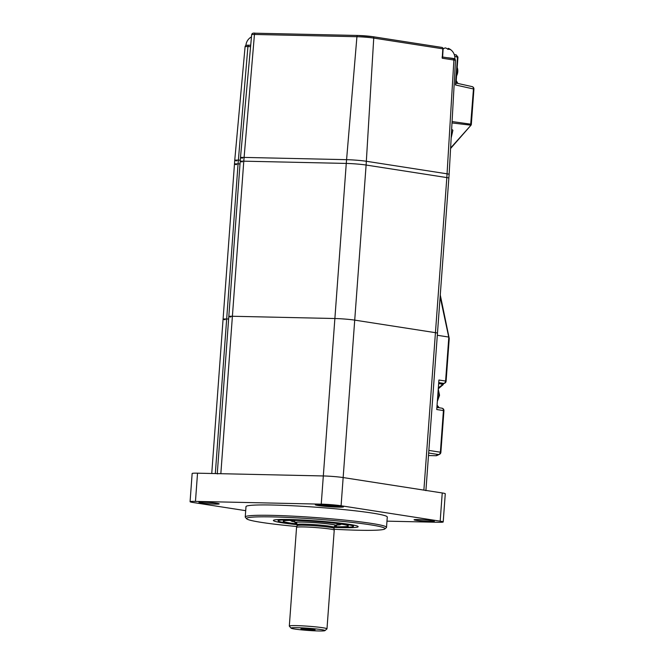 <?xml version="1.0" encoding="UTF-8"?>
<svg xmlns="http://www.w3.org/2000/svg" width="664" height="664" viewBox="0 0 664 664"><rect width="100%" height="100%" fill="white"/><g stroke="black" fill="none" stroke-linecap="round" stroke-linejoin="round"><path stroke-width="1" d="M217.252 473.913A9.445 0.606 4.2 0 1 220.838 473.698L323.318 475.955A14.168 0.913 4.2 0 1 343.155 477.557L423.881 490.115A9.445 0.606 4.2 0 1 425.906 490.638M217.269 473.623L228.814 316.479A9.445 0.606 4.2 0 1 232.4 316.263L334.88 318.521A14.168 0.913 4.2 0 1 354.717 320.123L435.443 332.672A9.445 0.606 4.2 0 1 437.468 333.203A9.445 0.606 -175.8 0 0 435.443 332.672L354.717 320.123A14.168 0.913 -175.8 0 0 334.88 318.521L232.4 316.263A9.445 0.606 -175.8 0 0 228.814 316.479A9.445 0.606 -175.8 0 0 230.831 317.002M236.484 164.63A9.445 0.606 4.2 0 1 234.467 164.099A9.445 0.606 4.2 0 1 238.061 163.883L226.673 318.977L228.623 319.019L226.673 318.977A9.445 0.606 -175.8 0 0 223.079 319.185A9.445 0.606 4.2 0 1 226.673 318.977L215.319 473.573M250.585 46.621L247.921 46.563L238.061 163.883L240.011 163.925L238.061 163.883A9.445 0.606 4.2 0 0 234.467 164.099L234.741 160.339A9.445 0.606 4.2 0 1 238.334 160.124L240.293 160.165L238.334 160.124A9.445 0.606 -175.8 0 0 234.741 160.339A9.445 0.606 -175.8 0 0 236.766 160.871M242.219 161.916A9.445 0.606 4.2 0 1 240.202 161.385A9.445 0.606 4.2 0 1 243.788 161.169L346.268 163.427L356.925 36.719L254.445 34.462A7.287 0.473 -175.8 0 0 251.673 34.628L240.476 157.625A9.445 0.606 4.2 0 1 244.07 157.41L346.542 159.667A14.168 0.913 4.2 0 1 366.387 161.277L447.113 173.827A9.445 0.606 4.2 0 1 449.13 174.35A9.445 0.606 -175.8 0 0 447.113 173.827L366.387 161.277A14.168 0.913 -175.8 0 0 346.542 159.667L244.07 157.41A9.445 0.606 -175.8 0 0 240.476 157.625A9.445 0.606 -175.8 0 0 242.493 158.156M423.881 490.115L446.83 177.587A9.445 0.606 4.2 0 1 448.856 178.11A9.445 0.606 4.2 0 0 446.83 177.587L366.113 165.037L446.83 177.587L453.902 60.034L442.241 58.224L442.108 56.946M190.078 501.702L192.145 473.507A14.168 0.913 4.2 0 1 197.532 473.183L323.318 475.955L346.268 163.427A14.168 0.913 4.2 0 1 366.113 165.037L343.155 477.557L442.241 492.962A14.168 0.913 4.2 0 1 445.27 493.759L443.203 521.954A14.168 0.913 -175.8 0 0 440.174 521.165L341.088 505.76A14.168 0.913 -175.8 0 0 321.243 504.15L195.465 501.386A14.168 0.913 -175.8 0 0 190.078 501.702A14.168 0.913 -175.8 0 0 193.108 502.499L245.705 510.674M428.861 450.416L440.373 452.209L443.427 410.568L436.746 409.53L438.912 380.015L445.594 381.053L448.806 337.378L449.237 338.457L446.084 381.202A2.357 2.341 64.7 0 1 444.755 383.153L444.755 383.153A2.357 2.357 0 0 0 446.1 381.186L449.221 338.54M440.274 295.007L449.237 338.457M448.806 337.378L440.141 296.75M446.1 381.186L445.594 381.053A2.357 1.843 98.8 0 1 443.577 383.369A2.357 2.341 64.7 0 0 444.755 383.153L443.187 383.892A2.357 2.341 -115.3 0 1 442.008 384.107L443.577 383.369L438.721 382.613M443.668 383.543L443.336 384.215A2.357 2.2 -158.3 0 1 441.701 385.527L442.008 384.107L438.655 383.584M442.183 408.26A2.357 2.341 -115.3 0 1 443.917 410.684L440.863 452.325M428.67 453.014L438.348 454.516A2.357 1.843 98.8 0 0 440.373 452.209L440.863 452.358A2.357 2.341 -115.3 0 1 438.348 454.516L435.833 455.711L428.479 455.546L435.949 455.72A2.357 2.357 0 0 0 437.012 455.496L437.012 455.496A2.357 2.341 -115.3 0 1 435.833 455.711A2.357 1.469 91.3 0 0 435.949 455.72A2.357 1.469 91.3 0 0 436.049 455.72M441.751 408.177A2.357 1.843 98.8 0 1 441.942 408.194A2.357 1.843 98.8 0 1 443.427 410.568L443.934 410.701L440.879 452.342A2.357 2.357 0 0 1 439.535 454.3L437.012 455.496M437.31 335.278L448.474 337.013M451.163 137.987L452.889 130.268L451.653 129.231M450.599 148.014L471.116 125.064L450.574 148.52M471.315 124.583L473.922 89.084L473.465 88.959L470.627 125.147L470.452 124.127L452.076 121.562M473.922 89.084A2.357 2.357 0 0 0 472.079 86.602A2.357 1.884 -77.5 0 1 473.465 88.959L455.446 84.967L456.002 83.739L457.952 57.071L456.185 54.963L457.504 56.847L457.031 57.519M217.028 503.312A10.151 0.656 -175.8 0 0 205.782 502.274A10.151 0.656 -175.8 0 0 198.951 502.391A10.151 0.656 -175.8 0 0 201.126 502.963A10.151 0.656 -175.8 0 0 212.372 504.001A10.151 0.656 -175.8 0 0 219.203 503.876A10.151 0.656 -175.8 0 0 217.028 503.312M432.156 520.701A10.151 0.656 -175.8 0 0 420.91 519.663A10.151 0.656 -175.8 0 0 414.079 519.779A10.151 0.656 -175.8 0 0 416.245 520.352A10.151 0.656 -175.8 0 0 427.5 521.389A10.151 0.656 -175.8 0 0 434.331 521.273A10.151 0.656 -175.8 0 0 432.156 520.701M386.523 527.357L387.278 517.015A70.832 4.573 -175.8 0 0 372.13 513.056A70.832 4.573 -175.8 0 0 293.662 505.819A70.832 4.573 -175.8 0 0 245.995 506.64L245.24 516.982A70.832 4.573 4.2 0 1 292.907 516.152A70.832 4.573 4.2 0 1 371.375 523.39A70.832 4.573 4.2 0 1 386.523 527.357A70.832 4.573 4.2 0 1 386.357 527.639L384.838 528.942A69.413 4.482 -175.8 0 0 370.163 524.776A69.413 4.482 -175.8 0 0 291.156 517.58A69.413 4.482 -175.8 0 0 246.668 518.8A69.413 4.482 -175.8 0 0 261.392 522.385A69.413 4.482 -175.8 0 0 296.849 526.519M334.067 529.25A69.413 4.482 -175.8 0 0 384.838 528.942M297.231 524.693A42.496 2.739 4.2 0 1 282.482 522.85A42.496 2.739 4.2 0 1 273.493 520.294A42.496 2.739 4.2 0 1 303.299 520.036A42.496 2.739 4.2 0 1 349.073 524.311A42.496 2.739 4.2 0 1 358.087 526.51A42.496 2.739 4.2 0 1 333.959 527.39M340.507 506.034A14.168 0.913 -175.8 0 0 324.82 504.582A14.168 0.913 -175.8 0 0 315.284 504.748A14.168 0.913 -175.8 0 0 318.313 505.545A14.168 0.913 -175.8 0 0 334.009 506.989A14.168 0.913 -175.8 0 0 343.537 506.823A14.168 0.913 -175.8 0 0 340.507 506.034M246.668 518.8L245.365 517.289A70.832 4.573 4.2 0 1 245.24 516.982M386.979 521.157L437.817 522.277A14.168 0.913 -175.8 0 0 443.203 521.954M321.243 504.15L323.318 475.955A14.168 0.913 4.2 0 1 343.155 477.557L341.088 505.76M326.987 628.825L334.233 530.129A18.891 1.22 -175.8 0 0 309.889 527.174A18.891 1.22 -175.8 0 0 296.567 527.349A18.891 1.22 -175.8 0 1 297.04 527.133A18.891 1.22 -175.8 0 1 317.409 527.681A18.891 1.22 -175.8 0 1 334.233 530.113A18.891 1.22 -175.8 0 0 334.233 530.113A18.891 1.22 -175.8 0 0 334.233 530.113L333.967 527.282L333.892 528.336L335.013 525.805L333.892 528.336L335.013 525.805L333.892 528.336L333.967 527.282A18.418 1.187 -175.8 0 0 317.724 524.9A18.418 1.187 -175.8 0 0 297.704 524.352A18.418 1.187 -175.8 0 1 317.724 524.9A18.418 1.187 -175.8 0 1 333.967 527.282A18.418 1.187 -175.8 0 0 322.38 525.315A18.418 1.187 -175.8 0 0 302.17 524.137A18.418 1.187 -175.8 0 1 322.38 525.315A18.418 1.187 -175.8 0 1 333.967 527.282A18.418 1.187 -175.8 0 0 310.237 524.394A18.418 1.187 -175.8 0 1 333.967 527.282A18.418 1.187 -175.8 0 0 319.741 525.075A18.418 1.187 -175.8 0 1 333.967 527.282A18.418 1.187 -175.8 0 0 328.132 525.971A18.418 1.187 -175.8 0 1 333.967 527.282A18.418 1.187 -175.8 0 0 333.17 526.867A18.418 1.187 -175.8 0 1 333.967 527.282L335.013 525.805L333.892 528.336A18.418 1.187 -175.8 0 0 333.087 527.93A18.418 1.187 -175.8 0 0 312.852 525.622A18.418 1.187 -175.8 0 0 297.157 525.647A18.418 1.187 -175.8 0 1 308.245 525.365A18.418 1.187 -175.8 0 1 328.049 527.042A18.418 1.187 -175.8 0 0 308.245 525.365A18.418 1.187 -175.8 0 0 297.157 525.647A18.418 1.187 -175.8 0 1 319.658 526.137A18.418 1.187 -175.8 0 0 297.157 525.647A18.418 1.187 -175.8 0 1 310.154 525.465A18.418 1.187 -175.8 0 0 297.165 525.631A18.418 1.187 -175.8 0 0 297.157 525.647A18.418 1.187 -175.8 0 1 302.095 525.199A18.418 1.187 -175.8 0 0 297.157 525.647A18.418 1.187 -175.8 0 1 312.852 525.622A18.418 1.187 -175.8 0 1 333.087 527.93A18.418 1.187 -175.8 0 1 333.892 528.345A18.418 1.187 -175.8 0 0 328.049 527.042A18.418 1.187 -175.8 0 1 333.892 528.345A18.418 1.187 -175.8 0 0 319.658 526.137A18.418 1.187 -175.8 0 1 333.892 528.345A18.418 1.187 -175.8 0 0 310.154 525.465A18.418 1.187 -175.8 0 1 333.892 528.32A18.418 1.187 -175.8 0 0 322.297 526.386A18.418 1.187 -175.8 0 0 302.095 525.199A18.418 1.187 -175.8 0 1 322.297 526.386A18.418 1.187 -175.8 0 1 333.892 528.345A18.418 1.187 -175.8 0 0 333.892 528.32A18.418 1.187 -175.8 0 0 317.492 525.954A18.418 1.187 -175.8 0 0 297.63 525.415A18.418 1.187 -175.8 0 0 297.165 525.631A18.418 1.187 -175.8 0 0 297.157 525.647A18.418 1.187 -175.8 0 1 297.63 525.415A18.418 1.187 -175.8 0 1 317.649 525.971A18.418 1.187 -175.8 0 1 333.892 528.345A18.418 1.187 -175.8 0 0 333.892 528.32L334.233 530.113A18.891 1.22 -175.8 0 0 319.633 527.872A18.891 1.22 -175.8 0 0 296.559 527.365L289.313 626.061A18.891 1.22 4.2 0 1 312.387 626.559A18.891 1.22 4.2 0 1 326.987 628.825A18.891 1.22 4.2 0 1 326.945 628.899A18.891 1.22 4.2 0 0 320.994 627.488A18.891 1.22 4.2 0 0 300.128 625.754A18.891 1.22 4.2 0 0 289.346 626.144A18.891 1.22 4.2 0 1 289.313 626.061A18.891 1.22 4.2 0 1 289.794 625.828A18.891 1.22 4.2 0 1 310.329 626.384A18.891 1.22 4.2 0 1 326.987 628.825A18.891 1.22 4.2 0 0 302.643 625.87A18.891 1.22 4.2 0 0 289.313 626.061L296.559 527.365L289.313 626.061M295.862 522.991A20.841 1.345 -175.8 0 0 296.733 523.207A20.841 1.345 -175.8 0 1 294.957 522.543A20.841 1.345 -175.8 0 0 296.733 523.207A20.841 1.345 -175.8 0 1 309.665 522.319A20.841 1.345 -175.8 0 0 296.733 523.207A20.841 1.345 -175.8 0 1 300.543 522.02A20.841 1.345 -175.8 0 0 296.733 523.207A20.841 1.345 -175.8 0 1 303.689 522.07A20.841 1.345 -175.8 0 1 329.925 524.104A20.841 1.345 -175.8 0 0 307.332 522.203A20.841 1.345 -175.8 0 0 294.957 522.543L294.658 521.016L294.957 522.543A20.841 1.345 -175.8 0 1 295.488 522.269A20.841 1.345 -175.8 0 0 296.733 523.207A20.841 1.345 -175.8 0 1 299.713 522.02A20.841 1.345 -175.8 0 1 320.421 523.074A20.841 1.345 -175.8 0 1 334.664 525.996A20.841 1.345 -175.8 0 0 335.627 525.108A20.841 1.345 -175.8 0 0 309.665 522.319A20.841 1.345 -175.8 0 0 295.862 522.991M211.75 473.498L223.079 319.185A9.445 0.606 -175.8 0 0 225.096 319.716M240.476 157.625L240.202 161.385A9.445 0.606 4.2 0 1 243.788 161.169L220.838 473.698M442.241 58.224L442.805 48.821L373.741 38.08L366.113 165.037A14.168 0.913 4.2 0 0 346.268 163.427L243.788 161.169L254.445 34.462A1.419 0.88 -88.7 0 1 255.349 33.208A1.419 0.88 -88.7 0 1 255.416 33.217L357.755 35.466M334.664 525.996A20.841 1.345 -175.8 0 0 336.523 525.597A20.841 1.345 -175.8 0 0 329.925 524.104A20.841 1.345 -175.8 0 1 334.664 525.996A20.841 1.345 -175.8 0 0 331.369 524.303A20.841 1.345 -175.8 0 0 309.665 522.319A20.841 1.345 -175.8 0 1 331.369 524.303A20.841 1.345 -175.8 0 1 334.664 525.996A20.841 1.345 -175.8 0 0 327.286 523.771A20.841 1.345 -175.8 0 0 300.543 522.02A20.841 1.345 -175.8 0 1 327.286 523.771A20.841 1.345 -175.8 0 1 334.664 525.996A20.841 1.345 -175.8 0 0 336.001 525.838A20.841 1.345 -175.8 0 0 336.523 525.597A20.841 1.345 -175.8 0 0 318.322 522.9A20.841 1.345 -175.8 0 0 295.488 522.269A20.841 1.345 -175.8 0 1 320.421 523.074A20.841 1.345 -175.8 0 1 336.001 525.838A20.841 1.345 -175.8 0 1 334.664 525.996M296.451 629.281A16.998 1.096 -175.8 0 0 314.23 630.8A16.998 1.096 -175.8 0 0 324.928 630.634A16.998 1.096 -175.8 0 0 319.575 629.364A16.998 1.096 -175.8 0 0 300.792 627.795A16.998 1.096 -175.8 0 0 291.089 628.152A16.998 1.096 -175.8 0 0 296.451 629.281M303.191 629.306A7.08 0.457 -175.8 0 0 313.176 630.011A7.08 0.457 -175.8 0 0 312.827 629.339A7.08 0.457 -175.8 0 0 302.842 628.634A7.08 0.457 -175.8 0 0 303.191 629.306M296.584 523.074A20.302 1.311 4.2 0 1 300.701 522.07A20.302 1.311 4.2 0 1 320.297 523.099A20.302 1.311 4.2 0 1 334.839 525.888A20.302 1.311 4.2 0 0 335.113 525.083A20.302 1.311 4.2 0 1 334.839 525.888A20.302 1.311 4.2 0 0 329.551 524.095A20.302 1.311 4.2 0 1 334.839 525.888A20.302 1.311 4.2 0 0 330.365 524.211A20.302 1.311 4.2 0 0 309.822 522.361A20.302 1.311 4.2 0 1 330.365 524.211A20.302 1.311 4.2 0 1 334.839 525.888A20.302 1.311 4.2 0 0 326.24 523.697A20.302 1.311 4.2 0 0 300.933 522.07A20.302 1.311 4.2 0 1 326.24 523.697A20.302 1.311 4.2 0 1 334.839 525.888A20.302 1.311 4.2 0 0 335.478 525.788A20.302 1.311 4.2 0 1 334.839 525.888A20.302 1.311 4.2 0 0 320.297 523.099A20.302 1.311 4.2 0 0 300.701 522.07A20.302 1.311 4.2 0 0 296.584 523.074A20.302 1.311 4.2 0 1 296.376 523.016A20.302 1.311 4.2 0 1 309.822 522.361A20.302 1.311 4.2 0 1 335.113 525.083A20.302 1.311 4.2 0 0 309.822 522.361A20.302 1.311 4.2 0 0 296.376 523.016A20.302 1.311 4.2 0 0 296.584 523.074A20.302 1.311 4.2 0 1 304.726 522.145A20.302 1.311 4.2 0 1 329.551 524.095A20.302 1.311 4.2 0 0 304.726 522.145A20.302 1.311 4.2 0 0 296.584 523.074A20.302 1.311 4.2 0 1 309.822 522.361A20.302 1.311 4.2 0 0 296.584 523.074A20.302 1.311 4.2 0 1 300.933 522.07A20.302 1.311 4.2 0 0 296.584 523.074A20.302 1.311 4.2 0 1 296.011 522.311A20.302 1.311 4.2 0 1 320.297 523.099A20.302 1.311 4.2 0 1 335.478 525.788A20.302 1.311 4.2 0 0 320.297 523.099A20.302 1.311 4.2 0 0 296.011 522.311A20.302 1.311 4.2 0 0 296.584 523.074M324.53 630.775A16.998 1.096 -175.8 0 0 324.928 630.634A16.998 1.096 -175.8 0 0 310.511 628.418A16.998 1.096 -175.8 0 0 291.496 627.87A16.998 1.096 -175.8 0 0 291.089 628.152A16.998 1.096 -175.8 0 0 306.594 630.319A16.998 1.096 -175.8 0 0 324.53 630.775M301.132 628.717A7.08 0.457 -175.8 0 0 300.95 628.783A7.08 0.457 -175.8 0 0 307.067 629.704A7.08 0.457 -175.8 0 0 314.894 629.928A7.08 0.457 -175.8 0 0 315.068 629.821A7.08 0.457 -175.8 0 0 308.694 628.916A7.08 0.457 -175.8 0 0 301.132 628.717M296.567 527.349A18.891 1.22 -175.8 0 0 296.559 527.365A18.891 1.22 -175.8 0 1 296.567 527.349L297.165 525.631L296.567 527.349M328.439 505.279L323.102 505.163L324.073 505.669L335.727 506.408L328.439 505.279M330.448 505.478L330.382 506.292M324.107 505.179L324.073 505.669M448.117 49.352L448.192 48.339A10.383 8.109 98.8 0 1 449.395 48.854A10.383 8.109 98.8 0 1 450.748 49.825A8.989 5.586 91.3 0 0 447.951 49.385A10.383 8.109 -81.2 0 0 445.395 47.899A10.383 6.449 91.3 0 0 443.195 49.003A8.989 7.022 -81.2 0 0 443.104 48.97M454.674 59.055A10.624 0.689 -175.8 0 0 454.873 58.938A10.624 0.689 -175.8 0 0 452.599 58.349A10.624 0.689 -175.8 0 0 446.947 57.693M443.112 48.846A10.383 8.109 98.8 0 1 443.909 48.489M250.71 45.252A10.624 0.689 -175.8 0 0 249.954 45.227A10.624 0.689 -175.8 0 0 245.912 45.467A10.624 0.689 -175.8 0 0 245.946 45.534M297.24 524.352A37.773 2.44 4.2 0 1 278.1 520.817A37.773 2.44 4.2 0 1 334.183 522.792A37.773 2.44 4.2 0 1 353.456 526.344A37.773 2.44 4.2 0 1 334 527.05M297.173 523.954A32.677 2.108 4.2 0 1 283.188 521.19A32.677 2.108 4.2 0 1 331.701 522.9A32.677 2.108 4.2 0 1 348.359 525.971A32.677 2.108 4.2 0 1 334.125 526.668M438.315 388.174A12.467 9.736 98.8 0 1 441.701 385.527A2.357 1.295 64 0 0 442.183 385.46A2.357 1.295 64 0 0 442.44 385.253M438.987 407.737A12.467 9.736 98.8 0 1 437.036 405.646M470.627 125.147L452.001 122.94M457.67 83.407A12.799 9.993 98.8 0 1 456.185 81.232M455.446 84.967L457.504 56.847L454.757 56.398M372.952 36.703L441.801 47.41A1.419 1.104 -81.2 0 1 441.909 47.418A1.419 1.419 0 0 1 443.104 48.904L442.805 48.821A1.419 1.104 -81.2 0 0 441.909 47.418L372.844 36.678A1.419 1.104 -81.2 0 1 373.741 38.08A12.01 0.772 -175.8 0 0 356.925 36.719A1.419 0.88 -88.7 0 1 357.821 35.466A1.419 0.88 -88.7 0 1 357.896 35.474A10.591 0.681 4.2 0 1 372.728 36.669A1.419 1.104 -81.2 0 1 372.844 36.678L357.821 35.466L255.349 33.208C253.241 32.818 252.021 33.291 251.673 34.628M455.496 60.449A7.445 0.481 -175.8 0 0 453.902 60.034A1.419 1.104 98.8 0 0 453.006 58.631C454.549 58.59 455.379 59.187 455.496 60.449L449.13 174.35L425.923 490.43M452.889 58.623A1.419 1.104 98.8 0 1 453.006 58.631L442.622 57.021L452.889 58.623M245.091 46.729A7.445 0.481 -175.8 0 1 247.921 46.563A1.419 0.88 -88.7 0 1 248.826 45.31A1.419 0.88 -88.7 0 1 248.892 45.31L248.826 45.31C246.427 45.019 245.182 45.492 245.091 46.729L234.741 160.339M440.174 521.165L442.241 492.962M195.465 501.386L197.532 473.183M333.17 526.867A18.418 1.187 -175.8 0 0 312.935 524.552A18.418 1.187 -175.8 0 0 297.24 524.585L296.418 522.975L297.157 525.639L296.418 522.975L297.157 525.639L296.418 522.975L297.157 525.639L296.418 522.975L297.157 525.639L296.418 522.975L297.157 525.639L296.418 522.975L297.24 524.585A18.418 1.187 -175.8 0 1 308.32 524.303A18.418 1.187 -175.8 0 1 328.132 525.971A18.418 1.187 -175.8 0 0 308.32 524.303A18.418 1.187 -175.8 0 0 297.24 524.585A18.418 1.187 -175.8 0 1 319.741 525.075A18.418 1.187 -175.8 0 0 297.24 524.585A18.418 1.187 -175.8 0 1 310.237 524.394A18.418 1.187 -175.8 0 0 297.24 524.585A18.418 1.187 -175.8 0 1 302.17 524.137A18.418 1.187 -175.8 0 0 297.24 524.585A18.418 1.187 -175.8 0 1 297.704 524.352A18.418 1.187 -175.8 0 0 297.24 524.585A18.418 1.187 -175.8 0 1 312.935 524.552A18.418 1.187 -175.8 0 1 333.17 526.867M321.086 505.603A10.624 0.689 -175.8 0 0 335.967 506.806A10.624 0.689 -175.8 0 0 337.735 505.968A10.624 0.689 -175.8 0 0 322.853 504.764A10.624 0.689 -175.8 0 0 321.086 505.603M437.427 400.292A10.3 8.043 -81.2 0 0 438.929 395.105A10.3 8.043 -81.2 0 0 438.19 389.859M339.387 523.846A24.892 1.61 4.2 0 1 336.723 525.041L341.686 524.195M294.841 521.962A24.892 1.61 4.2 0 1 292.384 520.402M438.265 388.838L442.183 385.46A2.357 2.357 0 0 0 443.336 384.215M439.219 407.771L437.07 405.181M443.934 410.701A2.357 2.357 0 0 0 441.942 408.194L436.904 407.414M456.226 80.626L457.944 83.473M456.052 83.05L472.079 86.602M456.4 54.987L454.259 54.531M443.104 48.904L442.597 57.428M223.079 319.185L234.467 164.099M228.814 316.479L240.202 161.385M336.523 525.597L337.038 524.128L336.523 525.597M324.928 630.634L326.945 628.899L324.928 630.634M291.089 628.152L289.346 626.144L291.089 628.152M341.503 506.2L337.42 506.831L329.419 506.483L320.895 505.586L317.392 504.424M438.248 389.071L439.551 395.279L437.352 401.363M456.575 75.87A10.624 10.624 0 0 0 457.197 67.413M454.873 58.938A10.624 10.624 0 0 0 449.395 48.854M251.465 36.894A10.624 10.624 0 0 0 245.912 45.467M353.456 526.344L353.547 525.091M294.849 521.97L290.052 520.402M278.1 520.817L278.191 519.563"/></g></svg>
